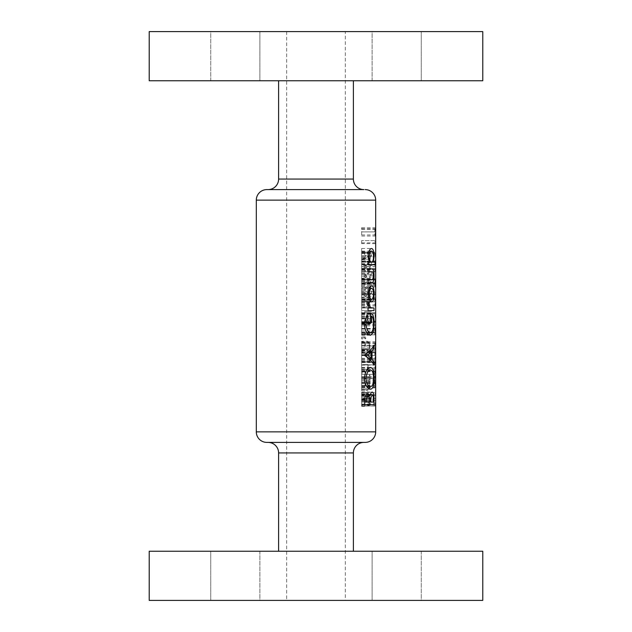 <?xml version="1.0" encoding="UTF-8"?>
<svg xmlns="http://www.w3.org/2000/svg" width="632" height="632" viewBox="0 0 632 632"><rect width="100%" height="100%" fill="white"/><g stroke="black" fill="none" stroke-linecap="round" stroke-linejoin="round"><path stroke-width="0.47" stroke-dasharray="3.16 2.37" d="M375.692 230.032L375.527 228.784L375.218 229.25L374.91 231.889L375.527 234.93L375.692 233.761M361.646 265.337L361.646 271.8L361.646 264.231L361.646 270.693L361.646 265.337L375.669 265.337L375.692 270.693M375.692 299.979L375.527 298.738L375.218 299.205L374.91 301.835L375.527 304.885L375.692 303.716M375.692 372.453L375.527 371.213L375.218 371.671L374.91 374.31L375.527 377.351L375.692 376.182M375.692 363.005L375.527 361.757L375.218 362.223L374.91 364.862L375.527 367.903L375.692 366.734M375.692 353.549L375.527 352.3L375.218 352.767L374.91 355.405L375.527 358.447L375.692 357.278M375.692 344.092L375.527 342.852L375.218 343.318L374.91 345.949L375.527 348.998L375.692 347.829M375.692 328.64L375.519 325.836L374.966 332.306L374.966 333.712L375.692 333.712M210.733 80.754L210.733 31.6L259.886 31.6L210.733 31.6L259.886 31.6L210.733 31.6L210.733 80.754L259.886 80.754L259.886 31.6L259.886 80.754L210.733 80.754M372.114 80.754L372.114 31.6L421.268 31.6L372.114 31.6L421.268 31.6L372.114 31.6L372.114 80.754L421.268 80.754L421.268 31.6L421.268 80.754L372.114 80.754M268.071 189.6L266.846 189.6M278.609 80.754L353.391 80.754L278.609 80.754M149.223 80.754L482.777 80.754M149.223 31.6L482.777 31.6M421.268 551.246L421.268 600.4L372.114 600.4L421.268 600.4L372.114 600.4L421.268 600.4L421.268 551.246L372.114 551.246L372.114 600.4L372.114 551.246L421.268 551.246M259.886 551.246L259.886 600.4L210.733 600.4L259.886 600.4L210.733 600.4L259.886 600.4L259.886 551.246L210.733 551.246L210.733 600.4L210.733 551.246L259.886 551.246M363.929 442.4L268.071 442.4L363.929 442.4M353.391 551.246L278.609 551.246L353.391 551.246M345.317 31.6L286.683 31.6L345.317 31.6L345.317 600.4L286.683 600.4L345.317 600.4M286.683 31.6L286.683 600.4M375.163 253.361L361.646 253.361L361.646 252.263L361.646 261.711L361.646 253.361L375.661 253.361L375.163 253.361L375.692 260.005M375.163 313.859L361.646 313.859L361.646 312.761L361.646 314.649L361.646 311.655L361.646 322.209L361.646 313.859L375.661 313.859L375.163 313.859L375.692 320.511M375.692 235.222L375.527 236.028C375.179 236.4 374.902 235.025 374.697 231.92C374.902 228.784 375.179 227.37 375.527 227.686L375.692 228.571M374.752 240.602L361.646 240.602L374.752 240.602L374.752 241.701L375.692 241.701M374.752 252.263L361.646 252.263L374.752 252.263L375.685 260.613L374.752 260.613L374.752 261.711L375.661 261.711L361.646 261.711L374.752 261.711M374.752 271.8L361.646 271.8L375.661 271.8L374.752 271.8L374.752 270.693L375.487 270.693L375.692 264.571M375.692 284.763L375.337 279.992L375.234 286.92L374.697 283.175L375.329 278.886L375.692 283.642M374.752 291.644L361.646 291.644L374.752 291.644L374.752 292.75L375.692 292.75M375.692 305.177L375.527 305.983C375.179 306.354 374.902 304.98 374.697 301.875C374.902 298.738 375.179 297.324 375.527 297.632L375.692 298.525M374.752 322.209L361.646 322.209L375.661 322.209L374.752 322.209L374.752 321.111L375.685 321.111L374.752 312.761L375.661 312.761L361.646 312.761L364.688 312.761L364.688 311.655L371.395 311.655L371.395 313.93L370.865 314.649L370.865 312.761L364.688 312.761M374.752 334.818L361.646 334.818L361.646 317.801L361.646 334.818L375.661 334.818L374.752 334.818L374.752 331.01C374.839 327.044 375.092 324.951 375.519 324.73L375.692 326.381M375.692 349.291L375.527 350.096C375.179 350.468 374.902 349.093 374.697 345.988C374.902 342.852 375.179 341.438 375.527 341.746L375.692 342.639M375.692 358.747L375.527 359.553C375.179 359.916 374.902 358.549 374.697 355.445C374.902 352.3 375.179 350.886 375.527 351.202L375.692 352.087M375.692 368.195L375.527 369.001C375.179 369.372 374.902 367.998 374.697 364.893C374.902 361.757 375.179 360.343 375.527 360.651L375.692 361.543M375.692 377.652L375.527 378.457C375.179 378.821 374.902 377.454 374.697 374.349C374.902 371.205 375.179 369.799 375.527 370.107L375.692 371M375.692 381.515L374.752 387.914L374.752 379.563L374.966 385.275L375.692 380.061M375.692 386.934L375.692 385.512M374.752 392.48L361.646 392.48L374.752 392.48L374.752 393.586L375.692 393.586M375.692 400.585L374.792 405.878L375.661 400.269M369.949 381.293L369.949 382.4L369.127 382.4L370.02 386.026C369.894 389.012 369.08 390.584 367.595 390.75C365.944 390.647 364.94 389.083 364.577 386.065L365.754 382.4L364.688 382.4L364.688 381.293L369.949 381.293L364.688 381.293M365.975 371.916L365.296 372.943L364.577 371.916L365.296 370.897L365.975 371.916L361.646 371.916L361.646 370.897L365.296 370.897M364.688 362.547L364.688 361.441L370.257 361.441L364.688 353.091L371.395 353.091L371.395 354.197L366.442 354.197L371.395 362.547L361.646 362.547L371.395 362.547M365.975 337.891L365.296 338.91L364.577 337.891L365.296 336.864L365.975 337.891L361.646 337.891L361.646 336.864L365.296 336.864M365.975 333.317L365.296 334.344L364.577 333.317L365.296 332.298L365.975 333.317L361.646 333.317L361.646 332.298L365.296 332.298M369.72 296.06L371 293.209L369.886 290.546L364.688 297.632L364.688 289.282L365.557 289.282L365.557 295.002L369.933 289.44C370.921 289.567 371.45 290.807 371.521 293.153C371.426 295.705 370.826 297.048 369.72 297.159L369.72 296.06L361.646 296.06L361.646 297.159L369.72 297.159M369.72 277.156L371 274.304L369.886 271.642L364.688 278.728L364.688 270.377L365.557 270.377L365.557 276.097L369.933 270.536C370.921 270.662 371.45 271.894 371.521 274.248C371.426 276.8 370.826 278.135 369.72 278.254L369.72 277.156L361.646 277.156L361.646 278.254L369.72 278.254M370.17 258.243L371 255.676L370.147 253.203L369.175 256.355L368.511 256.355C368.559 254.167 368.061 252.903 367.018 252.579L365.343 255.707L366.876 259.823C365.501 259.547 364.696 258.18 364.467 255.723C364.719 253.037 365.588 251.615 367.081 251.473L368.338 252.208L368.898 253.535L370.147 252.105L371.521 255.691L370.17 259.349L370.17 258.243L361.646 258.243L361.646 259.349L370.17 259.349M369.72 267.699L371 264.855L369.886 262.185L364.688 269.272L364.688 260.921L365.557 260.921L365.557 266.641L369.933 261.079C370.921 261.206 371.45 262.446 371.521 264.792C371.426 267.352 370.826 268.687 369.72 268.805L369.72 267.699L361.646 267.699L361.646 268.805L369.72 268.805M368.503 288.184C366.6 288.658 365.257 287.284 364.467 284.076C365.241 280.821 366.592 279.407 368.503 279.834C370.194 279.415 371.197 280.829 371.521 284.076C371.189 287.276 370.186 288.65 368.503 288.184L361.646 288.184L361.646 284.076L364.467 284.076M371.521 300.382L366.584 307.089L366.584 301.259L364.688 301.259L364.688 300.153L366.584 300.153L366.584 298.738L367.35 298.738L367.35 300.153L371.521 300.153L361.646 300.382L371.521 300.153M371.395 318.275L371.395 323.315L368.511 324.572L368.843 321.87L367.326 318.907L365.343 322.02L366.781 325.836C365.486 325.614 364.711 324.366 364.467 322.083C364.767 319.271 365.715 317.841 367.303 317.801C368.622 317.817 369.349 319.105 369.491 321.664L369.372 323.118L370.865 322.454L370.865 318.275L371.395 318.275L361.646 318.275L370.865 318.275M370.02 333.317L369.53 334.344L369.009 333.317L369.53 332.298L370.02 333.317L364.577 333.317M370.02 345.917L369.293 349.338L367.563 350.57C365.912 350.476 364.917 348.927 364.577 345.917C364.917 342.923 365.912 341.375 367.563 341.272L369.301 342.505L370.02 345.917L361.646 345.917L361.646 342.505L369.301 342.505M368.077 369.317L367.35 369.317L367.35 364.593L368.077 364.593L368.077 369.317L361.646 369.317L367.35 369.317M371.521 377.667L369.949 377.667L369.949 379.247L369.412 379.247L369.412 377.667L364.688 377.667L364.688 376.569L369.412 376.569L369.412 374.989L369.949 374.989L369.949 376.569L371.521 376.569L371.521 377.667L361.646 377.667L369.949 377.667M364.688 406.344L364.688 405.231L369.894 404.061L364.688 399.606L369.878 394.921L364.688 393.744L364.688 392.638L371.395 394.265L366.181 399.487L371.395 404.725L364.688 406.344L361.646 406.344L361.646 404.725L371.395 404.725M149.223 551.246L482.777 551.246M149.223 600.4L482.777 600.4M266.846 442.4L365.154 442.4M361.646 393.665L361.646 404.67L364.719 404.67L361.646 404.67L361.646 393.665L367.974 393.665M361.646 396.003L365.375 396.003M361.646 392.093L372.232 392.093M361.646 398.997L373.386 398.997M361.646 400.175L361.646 396.288L361.646 400.175L364.727 400.175M373.394 402.047L361.646 402.047L369.68 402.047L361.646 402.047L361.646 394.716L361.646 402.047L364.719 402.047M361.646 396.288L365.264 396.288M361.646 397.789L369.365 397.789M361.646 394.716L370.352 394.716M361.646 400.04L373.394 400.04M361.646 259.349L361.646 255.691L371 255.676M371.521 255.691L361.646 255.691L361.646 251.473L361.646 258.243M361.646 252.105L370.147 252.105M361.646 253.535L368.898 253.535M361.646 252.208L368.338 252.208M361.646 251.473L367.081 251.473M365.343 255.707L361.646 255.707L361.646 259.823L361.646 255.707L364.467 255.723M361.646 259.823L366.876 259.823M361.646 258.717L366.876 258.717M361.646 257.753L365.794 257.753M361.646 252.579L367.018 252.579M369.175 256.355L368.511 256.355M361.646 253.203L370.147 253.203M361.646 268.805L361.646 260.921L361.646 269.272L361.646 262.185L361.646 264.855L371 264.855M361.646 264.855L361.646 267.699M361.646 264.792L371.521 264.792M361.646 261.079L369.933 261.079M361.646 266.641L365.557 266.641M364.688 260.921L365.557 260.921M361.646 269.272L364.688 269.272M361.646 264.508L367.927 264.508M361.646 262.185L369.886 262.185M361.646 278.254L361.646 270.377L361.646 278.728L361.646 271.642L361.646 274.304L371 274.304M361.646 274.304L361.646 277.156M361.646 274.248L371.521 274.248M361.646 270.536L369.933 270.536M361.646 276.097L365.557 276.097M364.688 270.377L365.557 270.377M361.646 278.728L364.688 278.728M361.646 273.964L367.927 273.964M361.646 271.642L369.886 271.642M371.521 284.076L361.646 284.076L361.646 279.834L361.646 288.184M361.646 279.834L368.503 279.834M368.511 287.078C369.846 287.489 370.676 286.47 371 284.037C370.66 281.611 369.831 280.576 368.511 280.932L366.718 281.398L365.343 284.037C365.991 286.486 367.042 287.505 368.511 287.078L361.646 287.078L361.646 284.037L371 284.037M365.343 284.037L361.646 284.037L361.646 280.932L361.646 287.078M361.646 280.932L368.511 280.932M361.646 281.398L366.718 281.398M361.646 297.159L361.646 289.282L361.646 297.632L361.646 290.546L361.646 293.209L371 293.209M361.646 293.209L361.646 296.06M361.646 293.153L371.521 293.153M361.646 289.44L369.933 289.44M361.646 295.002L365.557 295.002M364.688 289.282L365.557 289.282M375.527 297.632L361.646 297.632L361.646 305.983L361.646 297.632L364.688 297.632M361.646 292.869L367.927 292.869M361.646 290.546L369.886 290.546M367.35 300.153L361.646 300.153L361.646 298.738L361.646 307.089L366.584 307.089M361.646 307.089L361.646 300.382M366.584 298.738L361.646 298.738L361.646 301.835L361.646 298.738L367.35 298.738M364.688 300.153L366.584 300.153M366.584 301.259L361.646 301.259L361.646 304.924L361.646 301.259L364.688 301.259M367.35 301.259L367.35 304.924L370.155 301.259L361.646 301.259L370.155 301.259M361.646 304.924L367.35 304.924M361.646 314.649L370.865 314.649M361.646 313.93L371.395 313.93M364.688 311.655L371.395 311.655M374.752 312.761L370.865 312.761M361.646 323.315L371.395 323.315M361.646 322.454L370.865 322.454M361.646 323.118L369.372 323.118M361.646 321.664L369.491 321.664M361.646 317.801L367.303 317.801M361.646 322.083L364.467 322.083M375.519 325.836L361.646 325.836L361.646 333.712L361.646 325.836L366.781 325.836M375.519 324.73L366.781 324.73M361.646 322.02L365.343 322.02M361.646 318.907L367.326 318.907M361.646 321.87L368.843 321.87M361.646 324.572L368.511 324.572M369.53 334.344L361.646 334.344L361.646 332.298L361.646 334.344L361.646 333.317L361.646 334.344L365.296 334.344M375.685 321.111L374.752 321.111M361.646 321.98L375.661 321.98M361.646 313.014L374.752 313.014M361.646 328.435L375.677 328.435M374.966 333.712L375.661 333.712M361.646 329.075L375.669 329.075M361.646 328.79L375.013 328.79M375.653 345.988L361.646 345.988L361.646 341.746L361.646 350.096L361.646 345.988L374.697 345.988M361.646 350.096L375.527 350.096M361.646 341.746L375.527 341.746M374.91 345.949L361.646 345.949L361.646 349.464L361.646 342.378L361.646 348.998L361.646 342.852L361.646 345.949L375.653 345.949M361.646 342.852L375.527 342.852M361.646 343.318L375.218 343.318M375.653 355.445L361.646 355.445L361.646 351.202L361.646 359.553L361.646 355.445L374.697 355.445M361.646 359.553L375.527 359.553M361.646 351.202L375.527 351.202M374.91 355.405L361.646 355.405L361.646 358.447L361.646 352.3L361.646 355.405L375.653 355.405M361.646 352.3L375.527 352.3M361.646 352.767L375.218 352.767M375.653 364.893L361.646 364.893L361.646 360.651L361.646 369.001L361.646 364.893L374.697 364.893M361.646 369.001L375.527 369.001M361.646 360.651L375.527 360.651M374.91 364.862L361.646 364.862L361.646 367.903L361.646 361.757L361.646 364.862L375.653 364.862M361.646 361.757L375.527 361.757M361.646 362.223L375.218 362.223M375.653 374.349L361.646 374.349L361.646 370.107L361.646 378.457L361.646 374.349L374.697 374.349M373.536 378.434L361.646 378.434L361.646 389.209L361.646 367.461L361.646 378.434L375.527 378.457M361.646 370.107L375.527 370.107M374.91 374.31L361.646 374.31L361.646 377.351L361.646 371.213L361.646 374.31L375.653 374.31M361.646 371.213L375.527 371.213M361.646 371.671L375.218 371.671M361.646 386.334L361.646 379.563L361.646 387.914L361.646 380.82L361.646 386.334L375.653 386.334M361.646 383.49L375.653 383.49M361.646 387.44L375.653 387.44M361.646 383.427L375.653 383.427M361.646 379.721L375.669 379.721M361.646 385.275L374.966 385.275M361.646 387.914L374.752 387.914M361.646 383.142L375.44 383.142M361.646 380.82L375.669 380.82M361.646 395.474L361.646 392.48L361.646 395.474L375.685 395.474M361.646 394.755L375.661 394.755M375.661 393.586L374.752 393.586M361.646 389.209L370.573 389.209M361.646 378.592L364.348 378.592M361.646 367.461L370.534 367.461M361.646 370.083L361.646 378.505L361.646 370.083L366.829 370.083M373.536 378.505L361.646 378.505L361.646 386.587L361.646 378.505L364.348 378.505M361.646 386.587L366.789 386.587M361.646 355.571L361.646 345.19L361.646 365.106L361.646 355.571L364.719 355.571M361.646 354.757L364.719 354.757M361.646 345.19L374.01 345.19M361.646 347.877L372.311 347.877M361.646 350.981L369.523 350.981M361.646 359.339L369.538 359.339M361.646 362.444L372.327 362.444M361.646 365.106L374.01 365.106M361.646 351.953L361.646 358.344L361.646 351.953L368.448 351.953M361.646 355.16L364.719 355.16M361.646 358.344L368.424 358.344M361.646 324.263L361.646 335.237L361.646 324.263L364.348 324.263M361.646 314.799L367.026 314.799M361.646 316.782L365.975 316.782M361.646 324.311L364.348 324.311M361.646 332.614L366.781 332.614M361.646 323.734L373.536 323.734M361.646 316.103L370.534 316.103M361.646 322.66L370.534 322.66L361.646 322.66M361.646 313.488L370.534 313.488M361.646 323.892L373.536 323.892M361.646 332.724L366.86 332.724M361.646 335.237L370.534 335.237M374.01 307.982L361.646 307.982L369.191 307.982L361.646 307.982L361.646 302.483L361.646 310.604L368.037 310.604L361.646 310.604L361.646 307.982L368.037 307.982M361.646 304.679L367.887 304.679M361.646 302.483L368.282 302.483M361.646 303.723L367.974 303.723M361.646 304.995L367.895 304.995M361.646 307.658L368.677 307.658M361.646 398.468L361.646 406.028L375.661 406.028L361.646 406.028L361.646 398.468L375.661 398.468M361.646 404.922L374.697 404.922M361.646 405.878L374.792 405.878M361.646 400.333L375.661 400.333M371.64 262.13L361.646 262.13L369.467 262.13L361.646 262.13L361.646 248.502L361.646 264.753L368.037 264.753L361.646 264.753L361.646 262.13L368.037 262.13M361.646 256.734L373.465 256.734M361.646 248.502L371.608 248.502M361.646 256.679L373.465 256.679M361.646 262.13L375.076 262.13M361.646 251.125L369.033 251.125M371.411 279.944L361.646 279.944L361.646 275.86L361.646 282.567L368.037 282.567L361.646 282.567L361.646 279.944L368.037 279.944M361.646 279.7L372.643 279.7M361.646 271.839L361.646 275.876L373.465 275.86L361.646 275.876L361.646 271.839L372.683 271.839M361.646 271.562L368.037 271.562M361.646 268.94L368.037 268.94L361.646 268.94M361.646 299.837L361.646 293.959L361.646 301.954L361.646 299.837L369.238 299.837M361.646 287.908L361.646 293.959L367.887 293.959L361.646 293.967L361.646 287.908L369.23 287.908M361.646 285.711L371.64 285.711M361.646 288.334L361.646 293.967L373.465 293.959L361.646 293.967L361.646 288.334L369.017 288.334M361.646 301.954L371.64 301.954M361.646 299.339L361.646 293.967L361.646 299.339L368.985 299.339M369.009 333.317L361.646 333.317L361.646 332.298L369.53 332.298M361.646 338.91L361.646 337.891L361.646 338.91L365.296 338.91M361.646 336.864L361.646 337.891L364.577 337.891M361.646 349.338L361.646 345.917L361.646 350.57L361.646 349.338L369.293 349.338M361.646 342.505L361.646 341.272L367.563 341.272M361.646 341.272L361.646 345.917L364.577 345.917M361.646 350.57L367.563 350.57M369.491 345.925C369.357 343.65 368.717 342.473 367.563 342.378C366.323 342.457 365.58 343.634 365.343 345.925C365.58 348.208 366.323 349.385 367.563 349.464C368.709 349.385 369.357 348.2 369.491 345.925L365.343 345.925M361.646 342.378L367.563 342.378M361.646 349.464L367.563 349.464M370.257 361.441L361.646 361.441L361.646 362.547L361.646 353.091L361.646 361.441L364.688 361.441M361.646 362.31L371.395 362.31M371.395 354.197L366.442 354.197M364.688 353.091L371.395 353.091M361.646 353.343L364.688 353.343M367.35 364.593L361.646 364.593L361.646 369.317L361.646 364.593L368.077 364.593M361.646 372.943L361.646 371.916L361.646 372.943L365.296 372.943M361.646 370.897L361.646 371.916L364.577 371.916M369.949 376.569L361.646 376.569L361.646 374.989L361.646 377.667L361.646 376.569L371.521 376.569M369.412 374.989L369.949 374.989M364.688 376.569L369.412 376.569M369.412 377.667L361.646 377.667L361.646 379.247L361.646 377.667L364.688 377.667M369.949 379.247L369.412 379.247M364.688 382.4L361.646 382.4L361.646 390.75L361.646 381.293L361.646 382.4L369.949 382.4M369.127 382.4L365.754 382.4M361.646 386.065L364.577 386.065M361.646 390.75L367.595 390.75M369.491 386.018C369.38 383.695 368.74 382.494 367.571 382.4C366.315 382.478 365.572 383.687 365.343 386.026C365.596 388.325 366.347 389.525 367.587 389.644C368.74 389.525 369.372 388.317 369.491 386.018L361.646 386.018L361.646 389.644L361.646 386.026L370.02 386.026M361.646 382.4L367.571 382.4M361.646 386.026L365.343 386.026M361.646 389.644L367.587 389.644M375.653 301.875L374.697 301.875M361.646 305.983L375.527 305.983M374.91 301.835L361.646 301.835L361.646 304.885L361.646 301.835L375.653 301.835M361.646 298.738L375.527 298.738M361.646 299.205L375.218 299.205M361.646 294.638L361.646 291.644L361.646 294.638L375.685 294.638M361.646 293.92L375.661 293.92M375.661 292.75L374.752 292.75M361.646 284.4L361.646 278.886L361.646 286.92L361.646 279.992L361.646 285.664L361.646 284.4L375.661 284.4M361.646 279.36L375.661 279.36L361.646 279.36M361.646 283.539L375.661 283.539M361.646 284.202L375.629 284.202M361.646 282.757L375.637 282.757M361.646 278.886L375.329 278.886M361.646 283.175L374.697 283.175M361.646 286.92L375.234 286.92M361.646 285.814L375.234 285.814M361.646 283.104L374.91 283.104M361.646 279.992L375.337 279.992M361.646 282.954L375.574 282.954M361.646 285.664L375.527 285.664M361.646 266.586L375.669 266.586M361.646 264.231L375.669 264.231M361.646 266.688L375.503 266.688M374.752 270.693L375.487 270.693M361.646 268.545L375.582 268.545M361.646 404.725L361.646 392.638L361.646 405.231L364.688 405.231M361.646 405.231L361.646 406.344M361.646 404.567L371.395 404.567M361.646 399.487L366.181 399.487M361.646 394.431L371.395 394.431M361.646 394.265L371.395 394.265M361.646 392.638L364.688 392.638M361.646 393.744L364.688 393.744M361.646 394.921L369.878 394.921M361.646 399.361L364.688 399.361M361.646 399.606L364.688 399.606M361.646 404.061L369.894 404.061M374.91 231.889L361.646 231.889L375.653 231.889L361.646 231.92L361.646 234.93L361.646 227.686L361.646 236.028L361.646 231.92L374.697 231.92M361.646 236.028L375.527 236.028M361.646 227.686L375.527 227.686M361.646 228.784L375.527 228.784M361.646 229.25L375.218 229.25M361.646 243.597L361.646 240.602L361.646 243.597L375.685 243.597M361.646 242.87L375.661 242.87M375.661 241.701L374.752 241.701M375.685 260.613L374.752 260.613M361.646 261.482L375.661 261.482M361.646 252.508L374.752 252.508M353.391 179.069L278.609 179.069M278.609 452.931L353.391 452.931M256.308 200.131L375.692 200.131M375.692 431.869L256.308 431.869M361.646 400.514L364.719 400.514M361.646 401.391L369.68 401.391L361.646 401.399M361.646 263.568L367.611 263.568M361.646 273.024L367.611 273.024M361.646 291.929L367.611 291.929M361.646 331.01L374.752 331.01M361.646 332.337L375.661 332.337M361.646 332.851L375.661 332.851M361.646 332.306L374.966 332.306M361.646 348.998L375.527 348.998M361.646 358.447L375.527 358.447M361.646 367.903L375.527 367.903M361.646 377.351L375.527 377.351M361.646 382.202L375.384 382.202M361.646 307.982L369.191 307.982M361.646 304.885L375.527 304.885M361.646 269.382L375.661 269.382M361.646 269.817L375.487 269.817M361.646 268.442L375.661 268.442M361.646 234.93L375.527 234.93"/><path stroke-width="0.95" d="M375.692 230.032L375.692 233.761L375.692 230.032M375.692 266.088L375.669 265.337M375.692 299.979L375.692 303.716L375.692 299.979M375.692 372.453L375.692 376.182L375.692 372.453M375.692 363.005L375.692 366.734L375.692 363.005M375.692 353.549L375.692 357.278L375.692 353.549M375.692 344.092L375.692 347.829L375.692 344.092M375.692 328.64L375.685 333.712L375.692 328.64M365.154 189.6A10.531 10.531 0 0 1 375.692 200.131L256.308 200.131A10.531 10.531 0 0 1 266.846 189.6L363.929 189.6A10.531 10.531 0 0 1 353.391 179.069L353.391 80.754M363.929 189.6L268.071 189.6A10.531 10.531 0 0 0 278.609 179.069L278.609 80.754M149.223 80.754L149.223 31.6L482.777 31.6L482.777 80.754L149.223 80.754M268.071 442.4A10.531 10.531 0 0 1 278.609 452.931L278.609 551.246M363.929 442.4A10.531 10.531 0 0 0 353.391 452.931L353.391 551.246M365.154 442.4L266.846 442.4A10.531 10.531 0 0 1 256.308 431.869L375.692 431.869A10.531 10.531 0 0 1 365.154 442.4M482.777 551.246L149.223 551.246L149.223 600.4L482.777 600.4L482.777 551.246M368.037 282.567L371.498 282.567C373.204 282.97 374.057 280.742 374.073 275.876C374.089 270.946 373.243 268.639 371.553 268.94L368.037 268.94L368.037 271.562L372.683 271.839L373.465 275.86L372.643 279.7L368.037 279.944L368.037 282.567L371.498 282.567M368.037 310.604L374.01 310.604L374.01 307.982L370.573 307.658L369.159 304.995L369.293 303.723L368.282 302.483L367.887 304.679L369.191 307.982L368.037 307.982L368.037 310.604L374.01 310.604M364.719 354.757L364.719 355.571C369.112 358.478 372.209 361.654 374.01 365.106L374.01 362.444L372.027 359.339L372.027 350.981L374.01 347.877L374.01 345.19C372.209 348.651 369.112 351.842 364.719 354.757M364.719 404.67L374.01 404.67L374.01 398.997C374.065 394.882 373.473 392.575 372.232 392.093C371.268 392.172 370.557 393.475 370.099 396.003L367.974 393.665C365.849 394.052 364.767 396.343 364.719 400.514L364.719 404.67L374.01 404.67M364.348 378.592C365.288 385.362 367.366 388.901 370.573 389.209C373.006 388.767 374.191 385.18 374.136 378.434C374.207 371.608 373.006 367.95 370.534 367.461C367.239 367.856 365.178 371.569 364.348 378.592M367.026 314.799L364.348 324.263C365.178 331.2 367.239 334.857 370.534 335.237L373.101 332.724L374.136 323.892C374.239 317.074 373.038 313.606 370.534 313.488L370.534 322.66L371.521 322.66L371.521 316.103C372.888 317.027 373.559 319.571 373.536 323.734C373.544 329.201 372.532 332.163 370.494 332.614C368.093 332.321 366.584 329.556 365.968 324.311L368.037 316.782L367.026 314.799M368.037 264.753L375.076 264.753L375.076 262.13L373.307 262.13L374.073 256.679C374.089 251.655 373.267 248.937 371.608 248.502C369.562 248.929 368.322 251.67 367.887 256.734L369.467 262.13L368.037 262.13L368.037 264.753L375.076 264.753M367.887 293.959L369.238 299.837L371.64 301.954C373.275 301.598 374.089 298.928 374.073 293.959C374.105 288.911 373.291 286.162 371.64 285.711L369.23 287.908L367.887 293.959L369.159 293.967C369.436 290.459 370.265 288.579 371.648 288.334C372.825 288.587 373.433 290.467 373.465 293.967L374.073 293.959M256.308 200.131L256.308 431.869M375.692 200.131L375.692 431.869M375.629 284.202L375.692 283.642M375.692 381.515L375.692 385.512L375.692 381.515M375.661 400.269L375.692 399.369M365.375 396.003L370.099 396.003M373.386 398.997L374.01 398.997M366.307 402.047L366.307 400.175C366.268 397.828 366.821 396.525 367.958 396.288C369.262 396.73 369.839 398.429 369.68 401.391L369.68 402.047L364.719 402.047M364.727 400.175L366.307 400.175M365.264 396.288L367.958 396.288M370.763 402.047L370.873 397.789L372.248 394.716C373.125 395.253 373.504 397.03 373.394 400.04L373.394 402.047L369.68 402.047M369.365 397.789L370.873 397.789M370.352 394.716L372.248 394.716M373.536 378.434L374.136 378.434M365.968 378.505C366.568 373.18 368.085 370.368 370.526 370.083C372.517 370.376 373.52 373.188 373.536 378.505C373.496 383.64 372.501 386.334 370.573 386.587C368.172 386.413 366.631 383.719 365.968 378.505L364.348 378.505M366.829 370.083L370.526 370.083M366.789 386.587L370.573 386.587M372.311 347.877L374.01 347.877M369.523 350.981L372.027 350.981M369.538 359.339L372.027 359.339M372.327 362.444L374.01 362.444M367.595 355.16L371.103 351.953L371.103 358.344L367.595 355.16L364.719 355.16M368.448 351.953L371.103 351.953M368.424 358.344L371.103 358.344M365.975 316.782L368.037 316.782M364.348 324.311L365.968 324.311M366.781 332.614L370.494 332.614M370.534 316.103L371.521 316.103M370.534 322.66L371.521 322.66M373.536 323.892L374.136 323.892M366.86 332.724L373.101 332.724M367.974 303.723L369.293 303.723M367.895 304.995L369.159 304.995M368.677 307.658L370.573 307.658M369.191 307.982L372.509 307.982L369.191 307.982M373.465 256.679L374.073 256.679M367.887 256.766L369.159 256.766C369.412 253.282 370.233 251.402 371.616 251.125C372.801 251.402 373.409 253.274 373.465 256.734C373.425 260.147 372.809 261.948 371.64 262.13L373.307 262.13M369.033 251.125L371.616 251.125M369.467 262.13L371.64 262.13C370.273 262.003 369.443 260.21 369.159 256.766M368.037 268.94L371.553 268.94M373.465 275.876L374.073 275.876M369.017 288.334L371.648 288.334M373.465 293.967C373.417 297.34 372.817 299.133 371.648 299.339C370.289 299.165 369.459 297.372 369.159 293.967M368.985 299.339L371.648 299.339M353.391 452.931L278.609 452.931M278.609 179.069L353.391 179.069M369.68 401.399L370.763 401.399"/></g></svg>
